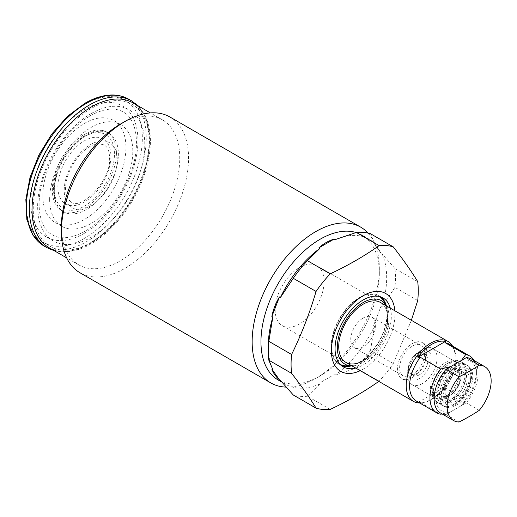 <?xml version="1.0" encoding="UTF-8"?>
<svg xmlns="http://www.w3.org/2000/svg" width="517" height="517" viewBox="0 0 517 517"><rect width="100%" height="100%" fill="white"/><g stroke="black" fill="none" stroke-linecap="round" stroke-linejoin="round"><path stroke-width="0.39" stroke-dasharray="2.58 1.94" d="M456.123 405.283A23.517 13.578 120 0 0 471.491 384.558A23.517 13.578 120 0 0 467.885 365.713A23.517 13.578 120 0 0 456.123 366.876A23.517 13.578 120 0 0 440.762 387.601A23.517 13.578 120 0 0 444.362 406.452A23.517 13.578 120 0 0 456.123 405.283M448.788 401.05A23.517 13.578 120 0 0 464.15 380.325A23.517 13.578 120 0 0 460.544 361.473A23.517 13.578 120 0 0 448.788 362.643L448.788 362.643A23.517 13.578 120 0 0 432.154 391.447A23.517 13.578 120 0 0 437.027 402.213A23.517 13.578 120 0 0 448.788 401.05M446.83 363.774L448.788 362.643L446.83 363.774A20.751 11.981 120 0 0 432.154 389.185A20.751 11.981 120 0 0 436.451 398.691A20.751 11.981 120 0 0 446.83 397.663A20.751 11.981 120 0 0 460.388 379.375A20.751 11.981 120 0 0 457.209 362.74A20.751 11.981 120 0 0 446.83 363.774M412.101 377.61A20.751 11.981 120 0 0 425.659 359.321A20.751 11.981 120 0 0 422.479 342.693A20.751 11.981 120 0 0 412.101 343.721A20.751 11.981 120 0 0 398.542 362.01A20.751 11.981 120 0 0 401.722 378.638A20.751 11.981 120 0 0 412.101 377.61M412.101 375.071A17.643 10.185 120 0 0 423.623 359.522A17.643 10.185 120 0 0 420.922 345.388A17.643 10.185 120 0 0 412.101 346.261A17.643 10.185 120 0 0 400.578 361.81A17.643 10.185 120 0 0 403.279 375.943A17.643 10.185 120 0 0 412.101 375.071M363.186 318.02A17.643 10.185 -60 0 1 372.007 317.147A17.643 10.185 -60 0 1 374.709 331.281A17.643 10.185 -60 0 1 363.186 346.829A17.643 10.185 -60 0 1 354.365 347.702A17.643 10.185 -60 0 1 351.663 333.568A17.643 10.185 -60 0 1 363.186 318.02M452.517 346.06A34.587 19.969 -60 0 1 453.538 348.128A34.587 19.969 -60 0 1 430.687 399.635A34.587 19.969 -60 0 1 421.962 402.814A34.587 19.969 -60 0 1 419.662 402.969M387.647 318.304A34.587 19.969 -60 0 0 380.48 302.471A34.587 19.969 -60 0 1 385.779 330.189A34.587 19.969 -60 0 1 363.186 360.666A34.587 19.969 -60 0 1 345.892 362.378L282.301 325.665A34.587 19.969 -60 0 1 275.141 309.832A34.587 19.969 -60 0 1 290.237 275.025A34.587 19.969 -60 0 1 316.889 265.757A34.587 19.969 -60 0 1 324.056 281.591A34.587 19.969 -60 0 1 308.959 316.398A34.587 19.969 -60 0 1 282.301 325.665M449.234 344.16A32.855 18.974 -60 0 1 454.514 350.513A32.855 18.974 -60 0 1 445.337 387.976L445.376 386.638A33.786 19.51 -60 0 1 431.669 399.551A33.786 19.51 -60 0 1 423.139 402.659A33.786 19.51 -60 0 1 419.177 402.691M418.789 402.465L420.276 402.446A32.855 18.974 -60 0 1 416.379 401.076M474.011 360.465A32.855 18.974 -60 0 1 476.422 370.973A32.855 18.974 -60 0 1 465.72 399.744L445.337 387.976M420.276 402.446L440.658 414.214M461.532 360.368A28.706 16.576 -60 0 1 476.422 374.36A28.706 16.576 -60 0 1 461.532 405.554L465.72 399.744M442.132 413.949L450.714 411.797A28.706 16.576 -60 0 1 435.825 397.799A28.706 16.576 -60 0 1 450.714 366.611M450.714 411.797L461.532 405.554M417.956 402.472L445.376 386.638M456.123 398.788A15.562 8.989 -60 0 1 448.342 399.563A15.562 8.989 -60 0 1 445.958 387.091A15.562 8.989 -60 0 1 456.123 373.371A15.562 8.989 -60 0 1 463.904 372.602A15.562 8.989 -60 0 1 466.295 385.075A15.562 8.989 -60 0 1 456.123 398.788M448.788 394.555A15.562 8.989 -60 0 1 441.007 395.324A15.562 8.989 -60 0 1 438.616 382.851A15.562 8.989 -60 0 1 448.788 369.138A15.562 8.989 -60 0 1 456.569 368.369A15.562 8.989 -60 0 1 459.794 375.491A15.562 8.989 -60 0 1 448.788 394.555L445.118 396.675A20.751 11.981 -60 0 1 434.745 397.702A20.751 11.981 -60 0 1 431.559 381.068A20.751 11.981 -60 0 1 445.118 362.785A20.751 11.981 -60 0 1 455.496 361.758A20.751 11.981 -60 0 1 459.794 371.258A20.751 11.981 -60 0 1 445.118 396.675L448.788 394.555M422.376 383.543A20.751 11.981 -60 0 1 411.997 384.57A20.751 11.981 -60 0 1 407.7 375.071A20.751 11.981 -60 0 1 422.376 349.654L422.376 349.654A20.751 11.981 -60 0 1 432.748 348.626A20.751 11.981 -60 0 1 435.928 365.254A20.751 11.981 -60 0 1 422.376 383.543M419.436 378.457A16.602 9.584 -60 0 1 407.7 371.678A16.602 9.584 -60 0 1 419.436 351.347L422.376 349.654L419.436 351.347A16.602 9.584 -60 0 1 431.178 358.126A16.602 9.584 -60 0 1 419.436 378.457M419.436 374.786A12.104 6.992 -60 0 1 413.387 375.387A12.104 6.992 -60 0 1 411.532 365.687A12.104 6.992 -60 0 1 419.436 355.017A12.104 6.992 -60 0 1 425.491 354.416A12.104 6.992 -60 0 1 427.346 364.117A12.104 6.992 -60 0 1 419.436 374.786M416.993 373.371A12.104 6.992 -60 0 1 410.937 373.972A12.104 6.992 -60 0 1 409.083 364.272A12.104 6.992 -60 0 1 416.993 353.602A12.104 6.992 -60 0 1 423.048 353.008A12.104 6.992 -60 0 1 424.903 362.708A12.104 6.992 -60 0 1 416.993 373.371M471.691 359.121A31.13 17.972 -60 0 1 466.211 402.853L446.042 414.498A31.13 17.972 -60 0 1 440.562 413.038M446.042 414.498L459.057 422.008M479.22 410.369L466.211 402.853M450.074 369.881A15.562 8.989 -60 0 1 457.855 369.106A15.562 8.989 -60 0 1 460.977 374.567A15.562 8.989 -60 0 1 450.074 395.298A15.562 8.989 -60 0 1 448.582 396.041A15.562 8.989 -60 0 1 442.287 396.067A15.562 8.989 -60 0 1 439.902 383.595A15.562 8.989 -60 0 1 450.074 369.881M450.133 401.825A23.517 13.578 -60 0 1 438.371 402.989A23.517 13.578 -60 0 1 433.731 395.279A23.517 13.578 -60 0 1 450.133 363.419A23.517 13.578 -60 0 1 452.892 362.087A23.517 13.578 -60 0 1 461.888 362.249A23.517 13.578 -60 0 1 465.494 381.1A23.517 13.578 -60 0 1 450.133 401.825M117.243 159.818A37.495 21.649 -60 0 1 90.734 205.74A37.495 21.649 -60 0 1 64.218 190.43A37.495 21.649 -60 0 1 90.734 144.508A37.495 21.649 -60 0 1 117.243 159.818M386.328 305.657A39.777 22.968 -60 0 1 387.401 313.929A39.777 22.968 -60 0 1 351.573 365.849M341.44 365.577A39.777 22.968 -60 0 1 339.385 364.614A39.777 22.968 -60 0 1 331.145 346.403A39.777 22.968 -60 0 1 348.51 306.374A39.777 22.968 -60 0 1 379.161 295.718A39.777 22.968 -60 0 1 381.023 297.017M390.303 308.138A39.777 22.968 -60 0 1 391.311 316.184A39.777 22.968 -60 0 1 355.715 368.046M386.503 305.98L386.477 305.935A36.61 21.132 -60 0 1 386.503 305.98A36.61 21.132 -60 0 1 389.075 317.477A36.61 21.132 -60 0 1 351.941 365.836A36.61 21.132 -60 0 1 351.89 365.842L351.941 365.836M340.16 364.369A39.189 22.625 -60 0 1 331.565 346.164A39.189 22.625 -60 0 1 348.981 306.4A39.189 22.625 -60 0 1 379.336 296.512M384.234 301.857A39.189 22.625 -60 0 1 386.981 314.168A39.189 22.625 -60 0 1 347.237 365.933M386.884 325.736A34.587 19.969 -60 0 1 369.241 356.291M54.291 191.077A45.309 26.16 -60 0 1 74.067 145.484A45.309 26.16 -60 0 1 108.984 133.341A45.309 26.16 -60 0 1 118.367 154.085A45.309 26.16 -60 0 1 98.592 199.685A45.309 26.16 -60 0 1 63.675 211.821A45.309 26.16 -60 0 1 54.291 191.077M116.409 152.954A45.309 26.16 -60 0 1 96.634 198.554A45.309 26.16 -60 0 1 61.717 210.69A45.309 26.16 -60 0 1 52.333 189.952A45.309 26.16 -60 0 1 72.109 144.353A45.309 26.16 -60 0 1 107.025 132.21A45.309 26.16 -60 0 1 116.409 152.954M49.645 199.413A58.802 33.948 -60 0 1 75.308 140.236A58.802 33.948 -60 0 1 120.623 124.487A58.802 33.948 -60 0 1 132.798 151.403A58.802 33.948 -60 0 1 107.129 210.574A58.802 33.948 -60 0 1 61.82 226.33A58.802 33.948 -60 0 1 49.645 199.413M42.795 195.458A58.802 33.948 -60 0 1 68.464 136.281A58.802 33.948 -60 0 1 113.772 120.532A58.802 33.948 -60 0 1 125.948 147.448A58.802 33.948 -60 0 1 100.285 206.619A58.802 33.948 -60 0 1 54.97 222.375A58.802 33.948 -60 0 1 42.795 195.458M120.571 124.009A83.702 48.327 -60 0 1 162.422 119.86A83.702 48.327 -60 0 1 179.754 158.176A83.702 48.327 -60 0 1 143.222 242.415A83.702 48.327 -60 0 1 78.72 264.84A83.702 48.327 -60 0 1 61.381 226.524M133.069 102.915A83.702 48.327 -60 0 1 150.408 141.238A83.702 48.327 -60 0 1 113.869 225.47A83.702 48.327 -60 0 1 49.367 247.895M169.938 117.01A89.926 51.92 -60 0 1 188.563 158.176A89.926 51.92 -60 0 1 149.303 248.677A89.926 51.92 -60 0 1 80.006 272.776M368.046 233.077A89.926 51.92 -60 0 1 379.329 268.317A89.926 51.92 -60 0 1 315.738 378.457A89.926 51.92 -60 0 1 286.05 387.104M356.071 232.521A83.702 48.327 -60 0 1 361.99 235.086A83.702 48.327 -60 0 1 379.329 273.403L379.329 268.317M381.132 253.408L373.539 242.602C375.982 245.129 378.515 248.729 381.132 253.408L382.108 253.97A83.702 48.327 -60 0 1 386.664 277.635A83.702 48.327 -60 0 1 382.108 306.562L381.132 305.999L373.539 325.568L381.132 305.999M335.074 239.649A83.702 48.327 -60 0 1 369.332 239.319A83.702 48.327 -60 0 1 374.515 243.171L373.539 242.602M417.73 281.668L394.943 268.51A89.926 51.92 -60 0 1 395.473 277.635A89.926 51.92 -60 0 1 394.943 287.374L382.108 306.562M394.846 310.762A44.966 25.96 -60 0 1 394.982 314.065A44.966 25.96 -60 0 1 360.259 370.67M411.364 320.301L393.269 363.561A89.926 51.92 -60 0 1 379.123 381.165L356.336 368.007L335.074 375.2L334.092 374.638L318.905 383.407L334.092 374.638M393.269 363.561L370.489 350.41A89.926 51.92 -60 0 1 356.336 368.007M417.73 300.526L394.943 287.374M394.943 268.51L382.108 253.97M370.489 350.41L374.515 326.137A83.702 48.327 -60 0 1 335.074 375.2M374.515 326.137L373.539 325.568M330.208 409.406L307.421 396.248L319.887 383.969L318.905 383.407M319.887 383.969A83.702 48.327 -60 0 1 285.63 384.299A83.702 48.327 -60 0 1 280.44 380.447M272.847 369.642A83.702 48.327 -60 0 1 268.291 345.983M379.329 273.403A83.702 48.327 -60 0 1 320.139 375.917A83.702 48.327 -60 0 1 278.288 380.06M370.489 233.716L374.515 243.171M307.421 396.248A89.926 51.92 -60 0 1 293.275 394.988M91.218 113.559A75.747 43.732 -60 0 1 144.779 144.482A75.747 43.732 -60 0 1 91.218 237.251A75.747 43.732 -60 0 1 37.657 206.328A75.747 43.732 -60 0 1 91.218 113.559M131.635 100.886A84.743 48.928 -60 0 1 144.624 168.794A84.743 48.928 -60 0 1 89.267 243.468A84.743 48.928 -60 0 1 46.892 247.662M128.701 99.193A84.743 48.928 -60 0 1 141.69 167.101A84.743 48.928 -60 0 1 86.326 241.775A84.743 48.928 -60 0 1 43.958 245.969M91.218 242.337A81.97 47.325 -60 0 1 33.256 208.874A81.97 47.325 -60 0 1 91.218 108.473A81.97 47.325 -60 0 1 149.187 141.942A81.97 47.325 -60 0 1 91.218 242.337M84.374 233.303A75.747 43.732 -60 0 1 30.813 202.373A75.747 43.732 -60 0 1 84.374 109.604A75.747 43.732 -60 0 1 137.936 140.527A75.747 43.732 -60 0 1 84.374 233.303M84.374 238.382A81.97 47.325 -60 0 1 26.406 204.919A81.97 47.325 -60 0 1 84.374 104.518A81.97 47.325 -60 0 1 142.337 137.987A81.97 47.325 -60 0 1 84.374 238.382M454.165 397.663A15.562 8.989 -60 0 1 446.384 398.433A15.562 8.989 -60 0 1 444 385.96A15.562 8.989 -60 0 1 454.165 372.246A15.562 8.989 -60 0 1 461.952 371.471A15.562 8.989 -60 0 1 464.337 383.944A15.562 8.989 -60 0 1 454.165 397.663M456.123 401.05A18.334 10.586 -60 0 1 443.159 393.566A18.334 10.586 -60 0 1 456.123 371.116A18.334 10.586 -60 0 1 469.087 378.599A18.334 10.586 -60 0 1 456.123 401.05M454.165 404.158A23.517 13.578 -60 0 1 442.41 405.322A23.517 13.578 -60 0 1 438.804 386.477A23.517 13.578 -60 0 1 454.165 365.745A23.517 13.578 -60 0 1 465.927 364.582A23.517 13.578 -60 0 1 469.533 383.427A23.517 13.578 -60 0 1 454.165 404.158M456.123 403.027A20.751 11.981 -60 0 1 441.447 394.555A20.751 11.981 -60 0 1 456.123 369.138A20.751 11.981 -60 0 1 470.8 377.61A20.751 11.981 -60 0 1 456.123 403.027M57.859 186.76A37.495 21.649 -60 0 1 84.374 140.837A37.495 21.649 -60 0 1 110.884 156.147A37.495 21.649 -60 0 1 84.374 202.063A37.495 21.649 -60 0 1 57.859 186.76M54.291 188.821A42.543 24.564 -60 0 1 84.374 136.714A42.543 24.564 -60 0 1 114.457 154.085A42.543 24.564 -60 0 1 84.374 206.186A42.543 24.564 -60 0 1 54.291 188.821M90.216 115.776C103.872 108.376 114.884 107.129 123.246 112.021C136.895 118.781 141.4 146.214 129.903 175.211C119.576 200.544 104.738 219.169 85.376 231.086C71.721 238.479 60.709 239.733 52.346 234.834C38.697 228.075 34.193 200.648 45.69 171.644C56.017 146.317 70.855 127.693 90.216 115.776M54.233 250.706L62.344 251.863L76.18 249.924L90.649 243.604L106.909 231.616L121.863 215.389L134.433 196.137L143.687 175.276L148.935 154.363L149.768 134.905L146.053 118.283L137.936 105.727M460.544 361.473L467.885 365.713M422.479 342.693L457.209 362.74M372.007 317.147L420.922 345.388M423.139 402.659L421.962 402.814M454.514 350.513L453.538 348.128M476.422 374.36L476.422 370.973M354.365 347.702L403.279 375.943M401.722 378.638L436.451 398.691M432.154 389.185L432.154 391.447M437.027 402.213L444.362 406.452M448.342 399.563L441.007 395.324M434.745 397.702L411.997 384.57M407.7 371.678L407.7 375.071M413.387 375.387L410.937 373.972M425.491 354.416L423.048 353.008M455.496 361.758L432.748 348.626M459.794 375.491L459.794 371.258M463.904 372.602L456.569 368.369M442.287 396.067L446.384 398.433C441.02 398.187 445.059 377.32 455.548 372.382C459.872 370.812 462.004 370.508 461.952 371.471L457.855 369.106M433.731 395.279C431.811 384.499 439.747 369.19 449.861 363.541L452.892 362.087M448.582 396.041L449.861 395.395C456.511 391.918 462.108 380.124 460.977 374.567M461.888 362.249L465.927 364.582C477.553 370.295 469.766 396.765 455.548 404.294C448.155 408.197 443.786 406.284 442.41 405.322L438.371 402.989M71.055 201.863L68.554 199.652C66.654 197.326 65.646 193.642 65.536 188.595C65.995 176.42 71.01 164.904 80.587 154.04C84.588 149.859 88.581 146.899 92.582 145.161L97.713 143.674L104.053 144.715L106.547 146.925C108.447 149.251 109.455 152.935 109.565 157.982C111.349 181.396 79.928 211.162 71.055 201.863M343.301 366.87L339.385 364.614M107.025 132.21L108.984 133.341C88.982 119.95 52.256 159.23 53.477 189.952C54.046 201.333 57.439 208.622 63.675 211.821L61.717 210.69M120.623 124.487L113.772 120.532M162.422 119.86L150.382 112.913M369.332 239.319L361.99 235.086M285.63 384.299L281.746 382.057M320.139 375.917L315.738 378.457M78.72 264.84L66.68 257.893M61.82 226.33L54.97 222.375M380.48 302.471L316.889 265.757M383.071 297.979L379.161 295.718"/><path stroke-width="0.78" d="M419.662 402.969A34.587 19.969 -60 0 1 413.393 401.354A34.587 19.969 -60 0 1 408.094 373.636A34.587 19.969 -60 0 1 430.687 343.152A34.587 19.969 -60 0 1 447.981 341.44A34.587 19.969 -60 0 1 452.517 346.06M413.393 401.354L345.892 362.378A34.587 19.969 -60 0 1 340.593 334.661A34.587 19.969 -60 0 1 363.186 304.183A34.587 19.969 -60 0 1 380.48 302.471A34.587 19.969 -60 0 0 353.828 311.738A34.587 19.969 -60 0 0 338.732 346.545A34.587 19.969 -60 0 0 345.892 362.378A34.587 19.969 -60 0 0 369.241 356.291M442.132 413.949L440.658 414.214A32.855 18.974 -60 0 1 436.762 412.844L416.379 401.076A32.855 18.974 -60 0 1 420.276 357.26L417.956 357.286A33.786 19.51 -60 0 1 431.669 344.374A33.786 19.51 -60 0 1 445.376 341.453L445.337 342.79A32.855 18.974 -60 0 1 449.234 344.16L469.617 355.929A32.855 18.974 -60 0 1 474.011 360.465M419.177 402.691A33.786 19.51 -60 0 1 417.956 402.472L418.789 402.465M445.337 342.79L465.72 354.559A32.855 18.974 -60 0 1 469.617 355.929M436.762 412.844A32.855 18.974 -60 0 1 440.658 369.028L420.276 357.26M465.72 354.559L461.532 360.368L450.714 366.611L440.658 369.028M445.376 341.453L417.956 357.286M466.211 357.667L479.22 365.183A31.13 17.972 -60 0 1 484.7 366.637A31.13 17.972 -60 0 1 491.15 380.887A31.13 17.972 -60 0 1 479.22 410.369A205.676 118.742 0 0 1 459.057 422.008A31.13 17.972 -60 0 1 453.577 420.554A31.13 17.972 -60 0 1 447.127 406.304A31.13 17.972 -60 0 1 459.057 376.822L446.042 369.312L466.211 357.667A31.13 17.972 -60 0 1 471.691 359.121L484.7 366.637M479.22 365.183A205.676 118.742 180 0 1 459.057 376.822M453.577 420.554L440.562 413.038A31.13 17.972 -60 0 1 446.042 369.312M351.573 365.849A39.777 22.968 -60 0 1 341.44 365.577M355.715 368.046A39.777 22.968 -60 0 1 343.301 366.87A39.777 22.968 -60 0 1 335.061 348.665A39.777 22.968 -60 0 1 352.426 308.636A39.777 22.968 -60 0 1 383.071 297.979A39.777 22.968 -60 0 1 390.303 308.138M340.16 364.369A39.189 22.625 -60 0 0 347.237 365.933L351.89 365.842A36.61 21.132 -60 0 1 337.304 347.366A36.61 21.132 -60 0 1 357.389 306.639A36.61 21.132 -60 0 1 386.477 305.935L384.234 301.857A39.189 22.625 -60 0 0 379.336 296.512M387.647 318.304A34.587 19.969 -60 0 1 386.884 325.736M286.05 387.104A89.926 51.92 -60 0 1 270.772 382.91L80.006 272.776A89.926 51.92 -60 0 1 61.381 231.603L61.381 226.524A83.702 48.327 -60 0 1 120.571 124.009L124.972 121.469A89.926 51.92 -60 0 1 169.938 117.01L360.704 227.15A89.926 51.92 -60 0 1 368.046 233.077M66.68 257.893L49.367 247.895A83.702 48.327 -60 0 1 32.035 209.579A83.702 48.327 -60 0 1 68.574 125.34A83.702 48.327 -60 0 1 133.069 102.915L150.382 112.913M61.381 231.603A89.926 51.92 -60 0 1 124.972 121.469M270.772 382.91A89.926 51.92 -60 0 1 252.147 341.743A89.926 51.92 -60 0 1 291.407 251.243A89.926 51.92 -60 0 1 360.704 227.15M281.746 382.057L278.288 380.06A83.702 48.327 -60 0 1 260.956 341.743A83.702 48.327 -60 0 1 293.908 261.453A83.702 48.327 -60 0 1 356.071 232.521M379.123 381.165C364.498 391.55 348.193 400.959 330.208 409.406A89.926 51.92 -60 0 1 316.061 408.139C309.593 397.515 301.437 385.915 291.607 373.345A89.926 51.92 -60 0 1 291.077 364.22A89.926 51.92 -60 0 1 291.607 354.481C301.437 334.441 309.593 313.431 316.061 291.446A89.926 51.92 -60 0 1 330.208 273.848C348.193 265.402 364.498 255.993 379.123 245.607A89.926 51.92 -60 0 1 393.269 246.868C403.105 259.437 411.254 271.037 417.73 281.668A89.926 51.92 -60 0 1 418.253 290.793A89.926 51.92 -60 0 1 417.73 300.526L411.364 320.301M291.607 373.345L268.821 360.187A89.926 51.92 -60 0 1 268.291 351.062A89.926 51.92 -60 0 1 268.821 341.33L272.847 317.05A83.702 48.327 -60 0 0 268.291 345.983L268.291 351.062M316.061 291.446L293.275 278.295L280.44 297.482L279.464 296.92C275.716 303.014 273.183 309.541 271.871 316.488L272.847 317.05M280.44 297.482A83.702 48.327 -60 0 1 319.887 248.412L318.905 247.85C323.319 243.798 328.379 240.877 334.092 239.08L335.074 239.649L356.336 232.45A89.926 51.92 -60 0 1 370.489 233.716L393.269 246.868M360.259 370.67A44.966 25.96 -60 0 1 331.391 350.778A44.966 25.96 -60 0 1 361.719 296.596A44.966 25.96 -60 0 1 394.846 310.762M316.061 408.139L293.275 394.988L280.44 380.447L279.464 379.885C275.716 376.609 273.183 373.009 271.871 369.08L279.464 379.885M268.821 360.187L272.847 369.642L271.871 369.08M379.123 245.607L356.336 232.45M330.208 273.848L307.421 260.691L319.887 248.412M293.275 278.295A89.926 51.92 -60 0 1 307.421 260.691M291.607 354.481L268.821 341.33M381.023 297.017A39.777 22.968 -60 0 1 386.328 305.657M279.464 296.92L271.871 316.488M334.092 239.08L318.905 247.85M43.958 245.969L46.892 247.662A84.743 48.928 -60 0 1 33.902 179.761A84.743 48.928 -60 0 1 89.267 105.087A84.743 48.928 -60 0 1 131.635 100.886L128.701 99.193A84.743 48.928 -60 0 0 86.326 103.394A84.743 48.928 -60 0 0 30.968 178.068A84.743 48.928 -60 0 0 43.958 245.969L32.991 235.319L26.839 219.363L25.85 199.562L30.005 177.512L38.904 155.035L51.797 134.019L67.578 116.26L84.943 103.251C94.682 97.648 104.02 94.895 112.952 94.992C118.748 95.102 124.002 96.498 128.701 99.193M46.892 247.662L54.233 250.706M137.936 105.727L131.635 100.886M447.981 341.44L380.48 302.471"/></g></svg>

